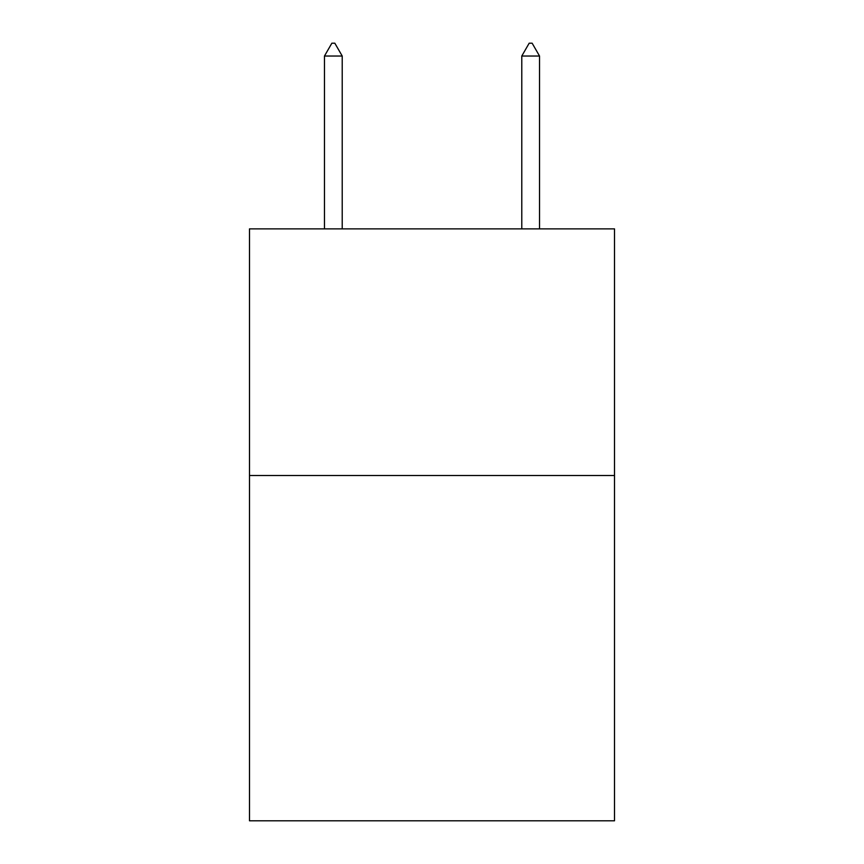 <?xml version="1.0" encoding="UTF-8"?>
<svg xmlns="http://www.w3.org/2000/svg" width="864" height="864" viewBox="0 0 864 864"><rect width="100%" height="100%" fill="white"/><g stroke="black" fill="none" stroke-linecap="round" stroke-linejoin="round"><path stroke-width="1.3" d="M614.509 475.502L614.509 820.8L249.491 820.8L249.491 228.874L614.509 228.874L614.509 475.502L249.491 475.502M342.22 56.03L334.822 43.2L331.862 43.2L324.464 56.03L342.22 56.03L342.22 228.874M324.464 56.03L324.464 228.874M529.178 43.2L532.138 43.2L539.536 56.03L521.78 56.03L529.178 43.2M539.536 228.874L539.536 56.03M521.78 228.874L521.78 56.03"/></g></svg>

